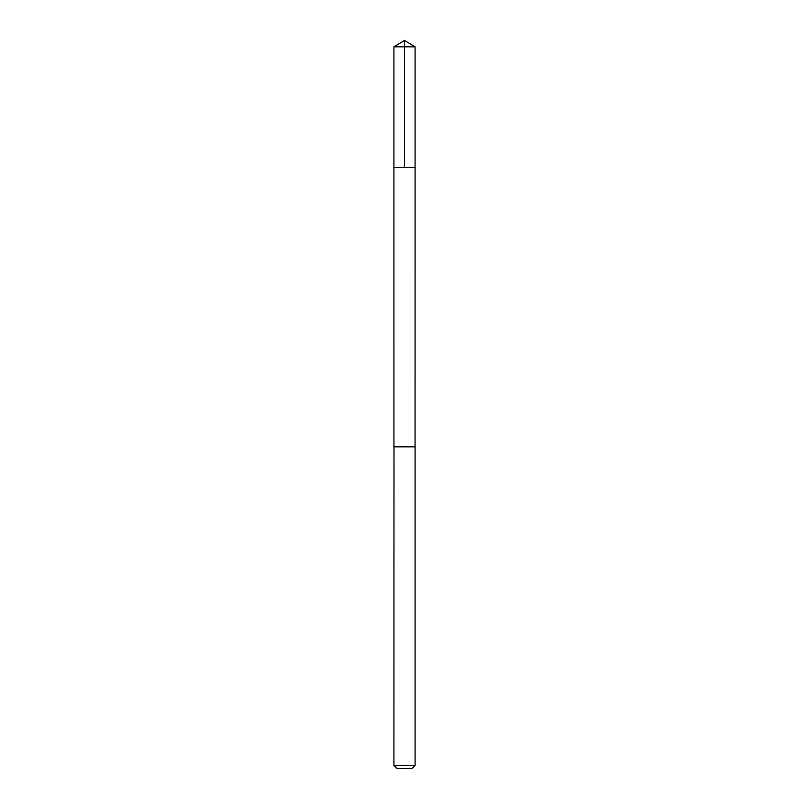 <?xml version="1.0" encoding="UTF-8"?>
<svg xmlns="http://www.w3.org/2000/svg" width="809" height="809" viewBox="0 0 809 809"><rect width="100%" height="100%" fill="white"/><g stroke="black" fill="none" stroke-linecap="round" stroke-linejoin="round"><path stroke-width="0.61" stroke-dasharray="4.04 3.03" d="M415.017 167.483L393.912 167.483L415.017 167.483M393.912 46.811L415.088 46.811M415.017 446.831L393.912 446.831L415.017 446.831M393.912 765.496L415.088 765.496M396.966 768.55L412.034 768.55"/><path stroke-width="1.21" d="M393.912 167.483L415.088 167.483L415.088 46.811L393.912 46.811L393.912 167.483L415.088 167.483L415.078 446.831L393.922 446.831L393.912 167.483M393.983 446.831L393.912 765.496L415.088 765.496L415.088 446.831L393.983 446.831M415.088 765.496L412.034 768.55L396.966 768.55L393.912 765.496M404.5 167.483L404.5 40.45L393.912 46.811M404.5 40.45L415.088 46.811"/></g></svg>
